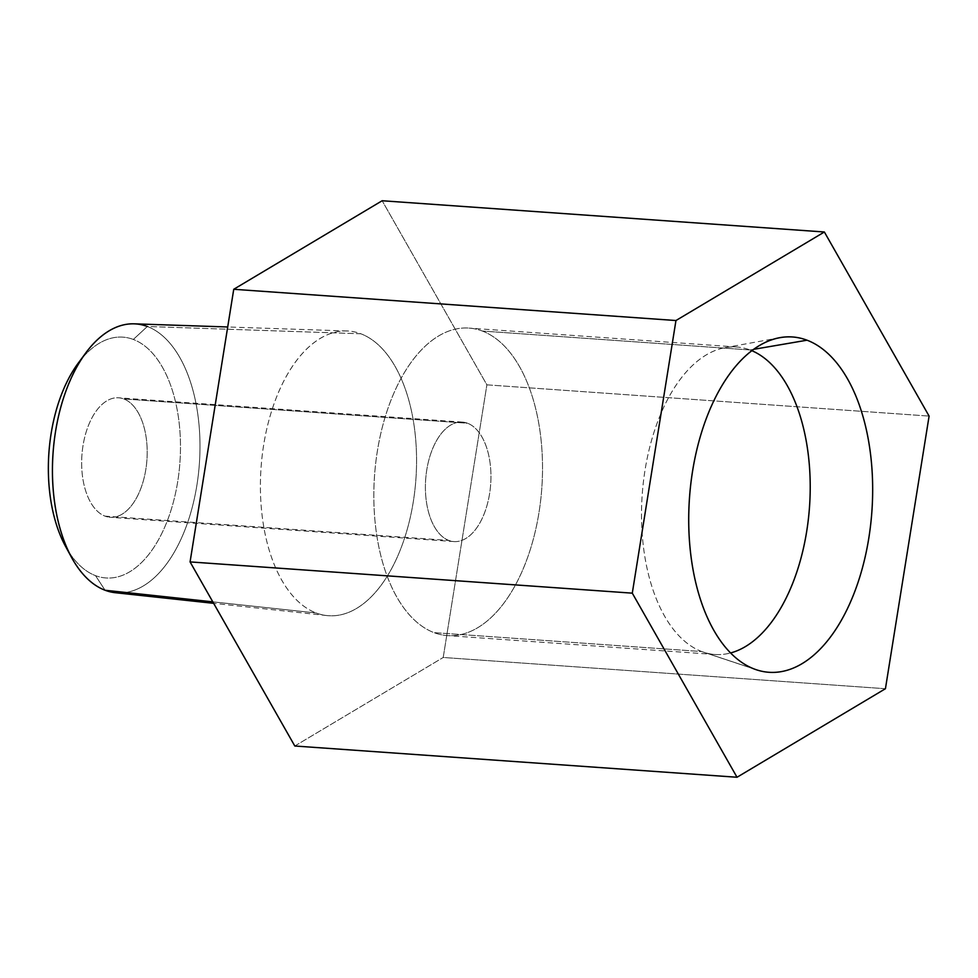 <?xml version="1.0" encoding="UTF-8"?>
<svg xmlns="http://www.w3.org/2000/svg" width="978" height="978" viewBox="0 0 978 978"><rect width="100%" height="100%" fill="white"/><g stroke="black" fill="none" stroke-linecap="round" stroke-linejoin="round"><path stroke-width="0.73" stroke-dasharray="4.89 3.67" d="M885.432 688.72L443.217 657.473L486.885 384.843L929.1 416.09L486.885 384.843L382.154 200.747L486.885 384.843L443.217 657.473L885.432 688.72M294.806 746.006L443.217 657.473L294.806 746.006M134.243 323.84A134.793 73.362 -86 0 1 147.336 326.493L360.845 333.779A142.678 77.641 94 0 0 346.97 330.98A142.678 77.641 94 0 0 261.933 457.887A142.678 77.641 94 0 0 316.126 612.974L212.801 601.849L316.126 612.974A142.678 77.641 94 0 0 413.315 501.628A142.678 77.641 94 0 0 360.845 333.779A142.678 77.641 94 0 0 263.644 445.124A142.678 77.641 94 0 0 316.126 612.974A142.678 77.641 94 0 0 326.86 615.553A142.678 77.641 94 0 0 414.709 491.714A142.678 77.641 94 0 0 360.845 333.779L147.336 326.493A134.793 73.362 -86 0 1 198.228 475.711A134.793 73.362 -86 0 1 115.245 592.705M78.399 362.911A120.697 65.685 -86 0 1 133.338 339.452A120.697 65.685 -86 0 1 177.739 481.445A120.697 65.685 -86 0 1 95.514 575.639L105.098 590.26L95.514 575.639A120.697 65.685 -86 0 1 65.44 546.176M68.509 551.409A120.697 65.685 94 0 0 95.514 575.639A120.697 65.685 94 0 0 177.739 481.445A120.697 65.685 94 0 0 133.338 339.452L147.336 326.493L133.338 339.452A120.697 65.685 94 0 0 82.164 358.156M105.098 590.26A134.793 73.362 94 0 0 196.92 485.064A134.793 73.362 94 0 0 147.336 326.493M123.815 398.951A59.89 32.592 -86 0 1 145.832 469.403A59.89 32.592 -86 0 1 105.037 516.139A59.89 32.592 -86 0 1 83.008 445.687A59.89 32.592 -86 0 1 123.815 398.951A59.89 32.592 -86 0 1 146.492 464.648A59.89 32.592 -86 0 1 110.208 517.289A59.89 32.592 -86 0 1 105.037 516.139L448.792 540.431A59.89 32.592 94 0 0 453.951 541.567A59.89 32.592 94 0 0 490.235 488.939A59.89 32.592 94 0 0 467.557 423.242L123.815 398.951L467.557 423.242A59.89 32.592 94 0 0 426.763 469.978A59.89 32.592 94 0 0 448.792 540.431A59.89 32.592 94 0 0 489.587 493.694A59.89 32.592 94 0 0 467.557 423.242A59.89 32.592 94 0 0 462.398 422.093A59.89 32.592 94 0 0 426.102 474.733A59.89 32.592 94 0 0 448.792 540.431L105.037 516.139A59.89 32.592 -86 0 1 82.36 450.442A59.89 32.592 -86 0 1 118.644 397.801A59.89 32.592 -86 0 1 123.815 398.951M482.325 331.041A154.121 83.876 -86 0 1 539.012 512.35A154.121 83.876 -86 0 1 434.024 632.632A154.121 83.876 -86 0 1 377.337 451.323A154.121 83.876 -86 0 1 482.325 331.041A154.121 83.876 -86 0 1 540.7 500.113A154.121 83.876 -86 0 1 447.313 635.578A154.121 83.876 -86 0 1 434.024 632.632L701.703 651.544A154.121 83.876 94 0 0 714.991 654.49A154.121 83.876 94 0 0 730.542 652.962A154.121 83.876 -86 0 1 703.561 652.204A154.121 83.876 -86 0 1 701.703 651.544L754.356 669.05L701.703 651.544A154.121 83.876 -86 0 1 642.326 493.071A154.121 83.876 -86 0 1 725.077 347.667A154.121 83.876 -86 0 1 750.016 349.953L482.325 331.041L750.016 349.953A154.121 83.876 -86 0 1 751.899 350.711A154.121 83.876 94 0 0 750.016 349.953L753.781 349.305L750.016 349.953A154.121 83.876 94 0 0 736.727 347.007A154.121 83.876 94 0 0 643.341 482.472A154.121 83.876 94 0 0 701.703 651.544L434.024 632.632A154.121 83.876 -86 0 1 375.65 463.56A154.121 83.876 -86 0 1 469.037 328.095A154.121 83.876 -86 0 1 482.325 331.041M326.86 615.553L213.632 603.328M346.97 330.98L227.703 326.982M453.951 541.567L110.208 517.289M714.991 654.49L447.313 635.578M756.385 669.771L703.561 652.204M779.845 337.703L725.077 347.667M736.727 347.007L469.037 328.095M462.398 422.093L118.644 397.801"/><path stroke-width="1.47" d="M929.1 416.09L885.432 688.72L737.021 777.253L632.289 593.157L675.957 320.527L824.368 231.994L929.1 416.09L885.432 688.72L737.021 777.253L632.289 593.157L675.957 320.527L824.368 231.994L929.1 416.09M754.356 669.05A168.057 91.455 94 0 0 868.843 537.9A168.057 91.455 94 0 0 807.033 340.197A168.057 91.455 94 0 0 692.546 471.347A168.057 91.455 94 0 0 754.356 669.05A168.057 91.455 94 0 0 756.385 669.771A168.057 91.455 94 0 0 869.136 536.005A168.057 91.455 94 0 0 807.033 340.197L753.781 349.305L807.033 340.197A168.057 91.455 94 0 0 779.845 337.703A168.057 91.455 94 0 0 689.6 496.262A168.057 91.455 94 0 0 754.356 669.05M382.154 200.747L824.368 231.994L382.154 200.747L233.742 289.28L675.957 320.527L233.742 289.28L190.074 561.91L632.289 593.157L190.074 561.91L294.806 746.006L737.021 777.253L294.806 746.006L190.074 561.91L233.742 289.28L382.154 200.747M213.632 603.328L115.245 592.705A134.793 73.362 -86 0 1 105.098 590.26L212.801 601.849L105.098 590.26A134.793 73.362 -86 0 1 53.9 443.743A134.793 73.362 -86 0 1 134.243 323.84L227.703 326.982M71.516 557.35L65.44 546.176A120.697 65.685 -86 0 1 78.399 362.911L85.978 352.703A134.793 73.362 94 0 0 71.516 557.35A134.793 73.362 94 0 0 105.098 590.26M147.336 326.493A134.793 73.362 94 0 0 85.978 352.703M82.164 358.156A120.697 65.685 94 0 0 68.509 551.409M730.542 652.962A154.121 83.876 94 0 0 809.527 506.665A154.121 83.876 94 0 0 751.899 350.711A154.121 83.876 -86 0 1 809.527 506.665A154.121 83.876 -86 0 1 730.542 652.962"/></g></svg>
